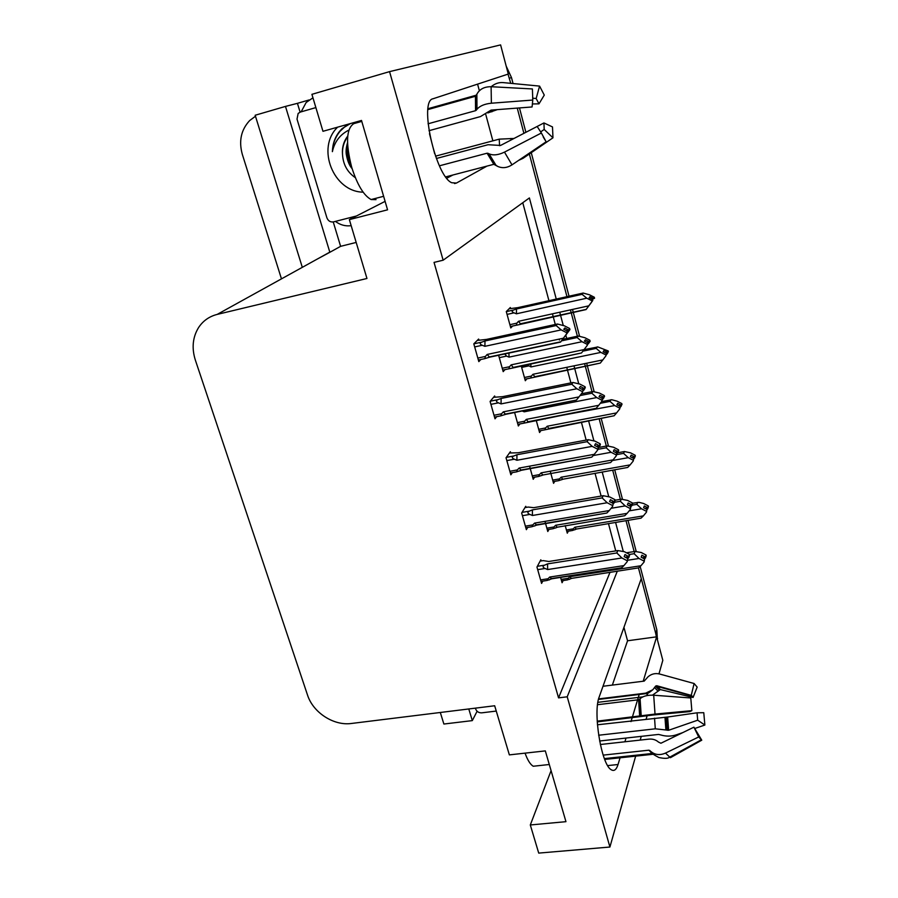 <?xml version="1.0" encoding="UTF-8"?>
<svg xmlns="http://www.w3.org/2000/svg" width="898" height="898" viewBox="0 0 898 898"><rect width="100%" height="100%" fill="white"/><g stroke="black" fill="none" stroke-linecap="round" stroke-linejoin="round"><path stroke-width="1.35" d="M434.677 153.749L429.48 133.69M556.255 299.056L529.393 197.942L443.141 260.207L389.552 71.627L500.601 44.9L508.279 74.051L433.016 98.769C418.67 100.666 435.62 176.289 451.728 182.732L456.442 183.057L486.963 166.108M623.942 627.343L627.556 640.779L656.629 636.828L662.814 660.311L658.975 673.859M492.867 140.84L485.751 114.428M479.364 90.732L477.579 84.131M529.36 154.007L566.964 296.666L529.36 154.007M570.443 309.877L577.392 336.211L570.443 309.877M584.62 363.656L592.006 391.696L584.62 363.656M599.168 418.85L606.341 446.059L599.168 418.85M612.739 470.339L620.383 499.344L612.739 470.339M625.996 520.638L634.156 551.574L625.996 520.638M640.173 566.515L656.831 629.801L655.72 633.416L638.478 567.985L641.273 578.57L599.235 696.859C592.781 712.024 601.346 764.703 611.168 769.698C614.086 771.528 616.376 769.799 618.037 764.512L620.338 756.902M356.18 242.438L340.611 246.333L333.248 221.941M300.1 112.149L297.44 103.337L309.047 99.959M440.301 712.484L443.881 724.035L472.314 720.611L468.778 708.971M472.314 720.611L477.096 711.25M340.611 246.333L329.858 252.282L285.485 106.413L297.44 103.337M329.858 252.282L316.904 259.264M285.485 106.413L255.167 115.247L302.312 267.335M281.467 278.863L242.303 154.299C238.644 141.031 241.102 129.795 249.644 120.579L255.47 116.235M389.552 71.627L311.909 94.335L322.966 131.299L361.501 120.444L387.566 209.818L349.356 219.617L366.956 278.481L217.181 314.412C209.245 316.422 203.038 320.822 198.548 327.602C192.655 337.289 191.588 348.11 195.337 360.064L307.52 695.041C313.032 712.552 333.753 726.011 351.421 723.474L494.675 705.761L509.357 754.881L545.322 750.896L565.953 821.67L530.303 824.97L538.721 853.1L609.91 847.027L635.919 755.229M640.207 740.087L641.262 736.36M646.145 719.152L647.02 716.054M624.907 741.782L626.029 738.055M631.002 721.61L632.136 717.839M632.383 717.042L639.365 693.918M643.204 681.234L656.629 636.828M623.268 551.338L615.568 522.367M608.732 496.616L602.188 471.989M593.892 440.75L588.549 420.657M578.727 383.693L573.99 365.834M566.728 338.479L565.83 335.134M563.248 325.413L559.746 312.235M609.91 847.027L567.21 696.803L617.33 571.128M551.08 770.641L530.303 824.97M385.096 201.365L349.356 219.617M443.141 260.207L434.037 262.396L558.556 697.869L567.21 696.803M615.759 550.901L608.451 523.534M601.121 496.066L595.026 473.268M586.158 440.076L581.343 422.038M570.892 382.896L566.739 367.327M559.443 340.039L559.196 339.096M555.29 324.47L552.45 313.84M548.936 300.695L522.771 202.724M558.556 697.869L610.045 572.239M526.071 507.426L525.757 506.304L521.659 512.994L526.374 529.674L527.687 527.429M510.67 452.783L510.367 451.705L506.034 457.789L510.861 474.817L512.343 472.617M494.955 397.017L494.663 395.973L490.095 401.428L495.011 418.816L496.729 416.65M478.915 340.073L478.623 339.062L473.807 343.855L478.825 361.613L480.857 359.481M541.157 560.947L540.832 559.802L536.959 567.065L541.584 583.408L542.74 581.129M544.974 521.368L547.791 531.504L548.959 529.393M529.562 466.152L533.221 479.274L534.534 477.197M514.61 412.552L518.359 425.989L519.863 423.957M498.626 355.26L503.194 371.637L504.945 369.628M560.532 577.178L562.081 582.723L563.125 580.568M550.238 471.214L553.572 483.326L554.728 481.35M536.185 420.208L539.575 432.522L540.899 430.58M521.199 365.767L525.319 380.73L526.834 378.833M510.58 308.441L510.333 307.531L506.281 311.561L510.782 327.938L512.567 326.053M565.212 525.622L567.3 533.176L568.322 531.167M446.789 178.231L452.873 175.009M612.346 685.095L627.556 640.779M655.72 633.416L656.393 636.862M508.032 74.13L510.726 83.323M517.259 108.097L523.904 133.331M506.203 66.16L511.478 77.542L513.061 83.548M519.471 107.928L525.891 132.298M531.257 152.705L569.029 296.205M572.509 309.428L579.547 336.144M586.663 363.23L594.128 391.584M601.2 418.457L608.429 445.913M614.76 469.98L622.449 499.165M628.005 520.312L636.188 551.361M656.831 629.801L657.415 639.803M632.473 503.239L639.05 502.341L643.664 503.509L648.311 505.922L647.626 507.684L644.304 505.956L643.597 507.718L646.93 509.458L646.47 512.141L646.93 509.458M637.681 502.352L636.85 504.362L632.136 505.159M576.617 529.012L641.049 518.157L576.617 529.012L572.408 530.494L573.216 528.855L566.413 529.977M648.311 505.922L647.626 507.684M644.876 508.38L647.683 507.92M645.55 508.728L647.795 508.358L648.479 506.595L647.795 508.358M646.987 509.649L647.851 508.582M629.172 510.861L641.554 508.796L636.85 504.362M641.554 508.796L646.234 511.231M576.078 528.877L574.843 527.227L573.216 528.855M641.049 518.157L643.395 515.867L574.843 527.227M646.47 512.141L643.395 515.867M571.757 578.334L638.646 567.862L571.757 578.334L567.323 579.928L568.21 578.312L561.149 579.39M627.792 560.229L639.017 558.477L643.877 561.037L644.124 561.968L640.925 565.751L569.893 576.662L568.21 578.312M626.445 552.786L635.021 551.439L634.145 553.707L629.464 554.448M635.021 551.439L641.228 552.506L646.044 555.031L645.325 557.018L641.879 555.211L641.15 557.209L644.607 559.016L644.124 561.968M638.646 567.862L640.925 565.751M644.618 559.072L645.931 555.772M571.083 578.2L569.893 576.662M644.607 559.016L643.877 561.037M639.017 558.477L634.145 553.707M646.044 555.031L645.325 557.018M642.193 557.759L645.393 557.254M645.572 557.95L642.889 558.118M645.505 557.714L646.223 555.727M540.136 561.115L543.256 560.621L548.813 561.486L617.824 550.575L624.391 551.709L629.431 554.358L628.69 556.693L625.008 554.537L624.189 556.637L627.803 558.534L627.242 561.632L627.803 558.534M625.3 557.22L628.69 556.693M629.431 554.358L628.622 556.434M628.813 557.164L629.633 555.076L628.881 557.411L626.018 557.602M627.837 558.657L628.881 557.411M537.689 569.646L545.075 568.49C542.594 567.345 542.437 566.234 544.615 565.156L537.363 566.301M545.075 568.49L547.623 569.557L547.567 563.877L544.615 565.156M547.623 569.557L621.887 557.972L616.836 552.966L547.567 563.877M617.824 550.575L616.836 552.966M621.887 557.972L626.984 560.644M550.99 578.638L621.607 567.783L551.765 578.795L549.722 577.044L547.971 578.772L540.585 579.906M551.765 578.795L547.062 580.467L547.971 578.772M621.607 567.783L623.919 565.605L549.722 577.044M627.242 561.632L623.919 565.605M376.026 199.637L371.132 199.547C363.78 195.596 357.303 184.853 351.713 167.331C345.584 143.231 346.269 128.661 353.756 123.655L360.738 121.376L361.49 120.444M428.963 130.704L480.464 116.583L491.071 110.106L532.076 106.963L532.783 100.048L491.374 103.214C484.527 103.921 479.734 105.953 476.995 109.298L475.547 110.69L428.065 123.789M427.908 109.567L475.435 96.277L476.86 94.234C479.566 89.16 484.314 86.657 491.116 86.713L532.402 88.947L532.783 100.048M476.445 95.143L428.009 108.703M543.223 136.979L546.141 141.783L511.995 164.862C507.089 167.948 502.341 168.465 497.728 166.411L493.821 164.312L445.745 176.872M439.448 165.804L487.075 153.21L489.04 153.805C493.159 155.646 498.3 155.085 504.485 152.121L541.371 133.005L537.161 126.461L500.545 145.454L488.074 144.724L436.372 158.497M497.357 109.623L487.827 112.935M435.519 156.162L499.232 139.145L513.982 138.472L543.941 122.947L544.188 129.458L540.663 131.905M532.593 98.163L536.151 98.522L538.98 103.842L532.391 103.955M546.141 141.783L541.371 133.005M543.941 122.947L552.495 126.932L552.966 137.809L544.188 129.458M536.151 98.522L539.586 86.096L544.278 95.087L538.98 103.842M518.696 160.338L523.063 158.317L552.966 137.809M539.586 86.096L503.003 82.582C498.749 82.279 494.809 83.66 491.206 86.713M351.174 225.667C345.528 226.431 340.263 225.005 335.392 221.402M301.133 111.846L306.151 102.507L312.953 97.815M617.701 452.76L624.436 451.537L630.519 452.828L635.2 455.252L634.471 456.858L631.114 455.129L630.362 456.745L633.73 458.485L633.225 461.044L633.73 458.485M624.436 451.537L623.56 453.378L616.904 454.579M563.001 479.195L627.713 467.443L563.001 479.195L558.781 480.621L559.521 478.881L552.685 480.104M635.2 455.252L634.471 456.858M631.945 457.565L634.527 457.093M632.619 457.913L634.639 457.542L635.38 455.937L634.639 457.542M633.831 458.867L634.706 457.778M612.515 460.506L628.252 457.666L623.56 453.378M628.252 457.666L632.989 460.113M562.518 479.049L561.149 477.208L559.521 478.881M627.713 467.443L630.127 464.883L561.149 477.208M633.225 461.044L630.127 464.883M601.615 401.552L611.886 399.756L617.117 401.17L621.843 403.595L621.057 405.054L617.678 403.314L616.87 404.785L620.26 406.525L619.71 408.938L620.26 406.525M610.943 399.722L610 401.395L600.268 403.292M549.127 428.425L614.131 415.763L544.906 429.805L545.569 427.964L538.688 429.289M621.843 403.595L621.057 405.054M618.767 405.75L621.113 405.29M619.44 406.098L621.236 405.75L622.022 404.291L621.236 405.75M620.417 407.12L621.293 405.997M545.165 418.468L614.703 405.548L610 401.395M614.703 405.548L619.474 407.995M544.334 418.625L545.232 419.018M548.712 428.279L547.208 426.236L545.569 427.964M614.131 415.763L616.612 412.9L547.208 426.236M619.71 408.938L616.612 412.9M584.026 349.67L597.9 346.954L608.215 350.938L607.385 352.229L603.972 350.501L603.119 351.791L606.543 353.543L605.937 355.821L606.543 353.543M597.192 346.909L596.182 348.39L582.858 351.174M534.984 376.677L600.291 363.084L530.774 378.013L531.347 376.071L524.432 377.486M608.215 350.938L607.385 352.229M605.319 352.914L607.441 352.476M606.004 353.273L607.564 352.948L608.406 351.646L607.564 352.948M606.745 354.351L607.632 353.195M530.785 363.769L530.976 366.923L600.874 352.398L596.182 348.39M600.874 352.398L605.69 354.856M526.744 364.61L530.976 366.923M534.647 376.543L532.985 374.275L531.347 376.071M600.291 363.084L602.827 359.907L532.985 374.275M605.937 355.821L602.827 359.907M591.412 302.345L592.792 300.482L592.545 299.505L589.088 297.766L589.997 296.632L593.443 298.372L594.33 297.238L593.443 298.372M516.473 308.979L513.622 310.001C511.534 310.899 511.669 311.842 514.026 312.852L516.451 313.806L586.787 298.192L582.095 294.331L516.473 308.979L516.451 313.806M509.087 308.777L517.776 307.655L583.161 293.051L582.095 294.331M591.479 302.334L586.068 309.574L517.719 324.964L516.372 325.211L516.855 323.157L509.884 324.683M591.614 299.034L593.499 298.619M592.298 299.393L594.577 298.215M593.915 298.091L594.521 297.956M583.161 293.051L589.526 294.802L594.33 297.238M586.787 298.192L591.636 300.65L592.545 299.505M591.636 300.65L591.894 301.638L592.792 300.482M520.559 323.931L518.494 321.304L516.855 323.157M586.068 309.574L588.774 305.848L518.494 321.304M591.894 301.638L588.774 305.848M557.591 527.148L624.761 515.721L557.591 527.148L553.134 528.686L553.965 526.969L546.86 528.159M611.089 508.302L625.188 505.911L630.093 508.47L630.351 509.424L627.141 513.342L555.649 525.263L553.965 526.969M614.861 500.276L621.259 499.187L620.327 501.286L614.479 502.274M621.259 499.187L627.567 500.411L632.428 502.947L631.653 504.777L628.173 502.959L627.388 504.799L630.879 506.618L630.351 509.424M624.761 515.721L627.141 513.342M630.946 506.887L632.271 503.699M556.973 526.991L555.649 525.263M630.879 506.618L630.093 508.47M625.188 505.911L620.327 501.286M632.428 502.947L631.653 504.777M628.768 505.518L631.721 505.013M631.9 505.72L629.464 505.877M631.844 505.473L632.607 503.643M543.144 474.952L610.618 462.537L543.144 474.952L538.677 476.445L539.429 474.615L532.289 475.906M593.252 455.544L611.089 452.289L616.039 454.848L616.297 455.825L613.076 459.855L541.124 472.853L539.429 474.615M598.831 447.44L607.216 445.891L606.217 447.799L598.046 449.303M607.216 445.891L613.626 447.271L618.531 449.808L617.701 451.481L614.198 449.662L613.356 451.335L616.87 453.153L616.297 455.825M610.618 462.537L613.076 459.855M617.005 453.647L618.329 450.594M542.594 474.795L541.124 472.853M616.87 453.153L616.039 454.848M611.089 452.289L606.217 447.799M618.531 449.808L617.701 451.481M615.063 452.222L617.768 451.728M617.959 452.446L615.77 452.581M617.891 452.199L618.722 450.527M528.394 421.712L596.205 408.298L523.938 423.149L524.612 421.218L517.416 422.61M522.333 411.037L524.207 411.823L596.699 397.556L601.694 400.126L601.952 401.114L598.73 405.29L526.307 419.388L524.612 421.218M581.354 393.807L592.893 391.517L591.827 393.234L580.007 395.569M592.893 391.517L599.415 393.055L604.354 395.591L603.467 397.096L599.931 395.277L599.033 396.781L602.58 398.611L601.952 401.114M596.205 408.298L598.73 405.29M602.771 399.318L604.085 396.411M527.934 421.555L526.307 419.388M524.207 411.823L524.073 410.397M602.58 398.611L601.694 400.126M596.699 397.556L591.827 393.234M604.354 395.591L603.467 397.096M601.076 397.836L603.535 397.343M603.725 398.083L601.783 398.196M603.669 397.825L604.545 396.321M513.364 367.405L581.5 352.959L510.401 368.506L508.908 368.786L509.492 366.732L502.251 368.247M499.299 357.651L506.539 356.113L509.054 357.123L582.005 341.7L587.045 344.271L587.314 345.281L584.082 349.591L511.187 364.846L509.492 366.732M562.664 339.343L578.278 336.02L577.145 337.536L561.531 340.847M578.278 336.02L584.901 337.727L589.885 340.275L588.942 341.599L585.373 339.781L584.418 341.105L587.999 342.935L587.314 345.281M581.5 352.959L584.082 349.591M588.246 343.889L590.154 341.274L589.526 341.139M512.983 367.248L511.187 364.846M506.539 356.113L504.766 353.958M509.054 357.123L508.93 353.071M587.999 342.935L587.045 344.271M582.005 341.7L577.145 337.536M589.885 340.275L588.942 341.599M586.798 342.318L589.009 341.857M589.211 342.598L587.516 342.688M589.144 342.351L590.087 341.016M524.96 507.617L528.181 507.056L533.726 507.673L603.187 495.707L609.865 497.009L614.962 499.658L614.153 501.825L610.449 499.67L609.551 501.589L613.211 503.497L612.593 506.438L613.211 503.497M611.033 502.352L614.153 501.825M614.962 499.658L614.086 501.567M614.288 502.308L615.152 500.399L614.355 502.566L611.763 502.734M613.312 503.857L614.355 502.566M522.423 515.688L529.865 514.419C527.362 513.274 527.205 512.174 529.405 511.119L522.03 512.388M529.865 514.419L532.424 515.486L532.413 509.873L529.405 511.119M532.424 515.486L607.183 502.745L602.143 497.896L532.413 509.873M603.187 495.707L602.143 497.896M607.183 502.745L612.335 505.439M535.983 524.926L606.857 513.027L536.69 525.106L534.568 523.119L532.817 524.915L525.386 526.161M536.69 525.106L531.964 526.711L532.817 524.915M606.857 513.027L609.259 510.547L534.568 523.119M612.593 506.438L609.259 510.547M509.435 453.019L518.326 452.749L588.257 439.683L595.037 441.154L600.178 443.814L599.314 445.801L595.576 443.646L594.622 445.374L598.315 447.294L597.641 450.066L598.315 447.294M596.463 446.328L599.314 445.801M600.178 443.814L599.247 445.543M599.449 446.295L600.38 444.566L599.516 446.564L597.204 446.71M598.472 447.889L599.516 446.564M506.831 460.595L514.318 459.215C511.804 458.081 511.658 457.003 513.88 455.959L506.349 457.363M514.318 459.215L516.911 460.27L516.934 454.747L513.88 455.959M516.911 460.27L592.175 446.351L587.124 441.67L516.934 454.747M588.257 439.683L587.124 441.67M592.175 446.351L597.361 449.045M520.672 470.103L591.804 457.138L521.3 470.294L519.1 468.071L517.338 469.923L509.862 471.293M521.3 470.294L516.575 471.843L517.338 469.923M591.804 457.138L594.296 454.321L519.1 468.071M597.641 450.066L594.296 454.321M493.552 397.298L502.599 396.669L572.991 382.469L579.906 384.108L585.092 386.78L584.16 388.587L580.377 386.409L579.356 387.958L583.094 389.878L582.353 392.493L583.094 389.878M581.578 389.103L584.16 388.587M585.092 386.78L584.093 388.318M584.295 389.092L585.294 387.543L584.374 389.362L582.331 389.485M583.318 390.742L584.374 389.362M490.914 404.347L498.457 402.843C495.909 401.72 495.775 400.654 498.042 399.632L490.286 401.193M498.457 402.843L501.062 403.898L501.129 398.454L498.042 399.632M501.062 403.898L576.83 388.755L571.802 384.232L501.129 398.454M572.991 382.469L571.802 384.232M576.83 388.755L582.072 391.449M505.058 414.146L576.437 400.07L505.585 414.337L503.307 411.856L501.533 413.787L494.012 415.269M505.585 414.337L500.86 415.83L501.533 413.787M576.437 400.07L578.997 396.894L503.307 411.856M582.353 392.493L578.997 396.894M477.253 340.432L486.548 339.399L557.411 324.01L564.438 325.839L569.669 328.511L568.681 330.138L564.853 327.95L563.776 329.308L567.536 331.227L566.458 332.597L566.739 333.663L567.817 332.282L565.426 335.526L569.949 329.566L560.554 342.104L489.545 357.191L487.165 354.452L485.403 356.45L477.826 358.055M566.38 330.632L568.681 330.138M569.669 328.511L568.614 329.858M568.894 330.924L569.949 329.566M568.816 330.655L567.132 331.014M569.231 329.443L569.882 329.297M474.672 346.909L482.248 345.27C479.689 344.159 479.554 343.115 481.856 342.116L473.807 343.855M482.248 345.27L484.886 346.325L484.999 340.971L481.856 342.116M484.886 346.325L561.16 329.892L556.131 325.547L484.999 340.971M557.411 324.01L556.131 325.547M561.16 329.892L566.458 332.597M567.536 331.227L567.817 332.282M489.545 357.191L484.83 358.628L485.403 356.45M560.554 342.104L563.372 338.209L487.165 354.452M566.739 333.663L563.372 338.209M363.129 192.161C333.472 191.835 315.894 147.889 337.626 127.168M350.388 123.576L342.16 128.549L339.433 131.523C334.932 137.282 332.586 143.994 332.383 151.65C334.561 141.761 340.039 134.577 348.817 130.12M347.717 136.114L347.605 136.249C343.597 141.57 341.914 147.721 342.531 154.725C343.182 164.626 347.459 172.281 355.35 177.681M347.717 146.475C346.763 152.806 347.84 158.867 350.961 164.66M347.526 142.737C346.168 147.474 345.775 151.392 346.325 154.49C347.447 160.877 349.378 165.614 352.128 168.701M347.661 136.743C343.799 142.075 342.082 148.069 342.531 154.725M356.461 215.991L333.495 221.885C330.385 222.345 328.185 220.975 326.894 217.787L297.014 119.108L298.147 113.44L300.347 112.07L315.871 107.592M347.391 151.998L350.557 163.133M345.64 125.989L339.96 131.355C335.19 137.372 332.675 144.14 332.383 151.65M597.237 721.902L653.34 714.988L689.844 711.598L691.842 710.655L655.024 714.078L597.204 721.15M597.563 704.706L638.59 699.755L640.083 698.711C643.013 696.096 647.548 694.929 653.699 695.22L690.787 697.971L691.842 710.655M598.607 698.902L645.707 693.144L652.824 689.743L655.686 686.027L656.786 685.746L691.236 695.378L694.12 683.513L659.682 674.028C655.338 672.961 651.465 673.882 648.053 676.778L644.203 681.111L602.996 686.263M538.07 765.725L533.221 766.241C530.303 764.49 527.575 760.123 525.049 753.141M599.617 741.007L658.515 734.429L660.827 734.968C665.946 736.483 670.941 736.483 675.835 734.991L682.716 732.633M652.913 754.286L604.713 759.439M603.164 755.128L648.872 750.189L650.837 751.469C655.012 754.949 659.895 755.487 665.485 753.096L698.7 736.955L693.918 727.178L660.928 743.241L658.515 742.096C655.866 739.761 652.644 738.773 648.827 739.133L600.335 744.509M642.811 696.882L597.9 702.326M597.439 724.787L667.629 717.019L697.05 712.81L697.69 720.196L668.628 730.276L655.293 728.817L598.629 735.238M691.236 695.378L693.076 697.465L660.344 689.574L652.476 695.153M698.7 736.955L701.765 740.188L693.918 727.178M697.05 712.81L703.774 712.698L704.863 725.034L697.69 720.196M694.12 683.513L697.162 687.105L693.076 697.465M701.765 740.188L670.391 757.71L665.485 753.096M694.771 728.491L704.863 725.034M496.257 711.07L481.71 712.844C478.769 712.922 476.737 711.62 475.637 708.949L475.39 708.152M454.523 183.551L456.442 183.057M217.181 314.412L329.274 252.428M607.688 765.601L618.037 764.512M511.478 77.542L509.391 78.249M475.547 110.69L475.435 96.277M353.756 123.655L361.782 121.387M493.821 164.312L487.075 153.21M491.094 110.106L491.902 111.823M499.232 139.145L499.58 145.701M510.928 138.449L511.085 139.987M511.995 164.862L504.485 152.121M491.374 103.214L491.116 86.713M496.078 165.412L489.04 153.805M476.995 109.298L476.86 94.234M494.809 164.469L487.996 153.244M476.333 110.23L476.209 95.648M361.692 121.107L360.738 121.376M521.648 367.405L528.574 365.957M513.622 310.001L506.292 311.628M507.056 314.401L514.026 312.852M639.668 716.189L638.59 699.755M652.79 754.152L648.872 750.189M645.707 693.144L648.165 695.389M654.541 718.175L655.293 728.817M664.958 717.233L665.889 729.816M654.631 687.576L658.032 691.191M666.282 717.154L667.259 730.276M655.529 686.218L659.065 690.001M667.629 717.019L668.628 730.276M656.988 685.803L660.344 689.574M655.024 714.078L653.699 695.22M701.069 739.952L669.279 757.418C667.719 758.608 664.251 758.653 658.874 757.519C653.856 754.892 651.342 753.153 651.353 752.3L650.837 751.469M641.217 715.908L640.083 698.711M653.463 754.387L649.759 750.459M640.442 716.076L639.354 699.452M657.572 638.523L657.302 639.398M572.408 530.494L566.806 531.414M576.28 528.978L574.866 529.786M571.308 578.312L569.332 579.423M567.323 579.928L561.553 580.815M551.249 578.772L549.093 579.973M547.062 580.467L541.011 581.399M371.132 199.547L383.626 196.303M494.652 164.379L497.728 166.411M558.781 480.632L553.101 481.642M562.732 479.15L561.71 479.757M544.906 429.816L539.137 430.917M548.936 428.391L548.274 428.784M530.774 378.024L524.903 379.225M516.372 325.222L510.401 326.535M520.312 323.819L586.192 309.383M557.209 527.115L555.682 527.99M553.134 528.697L547.286 529.663M542.841 474.907L541.741 475.547M538.677 476.445L532.739 477.523M528.192 421.678L527.496 422.094M523.938 423.16L517.899 424.327M508.908 368.797L502.768 370.077M536.252 525.061L534.602 526.004M531.964 526.722L525.835 527.743M520.963 470.238L519.796 470.934M516.575 471.854L510.333 472.988M505.361 414.281L504.642 414.73M500.86 415.841L494.517 417.087M489.118 357.011L560.756 341.79M484.83 358.639L478.376 360.008M533.221 766.241L549.295 764.512M604.399 758.608L651.611 753.545L650.253 751.256L651.353 752.3M652.824 689.743C649.108 692.796 647.02 694.064 646.582 693.559L598.483 699.43M692.066 695.939L655.686 686.027"/></g></svg>
